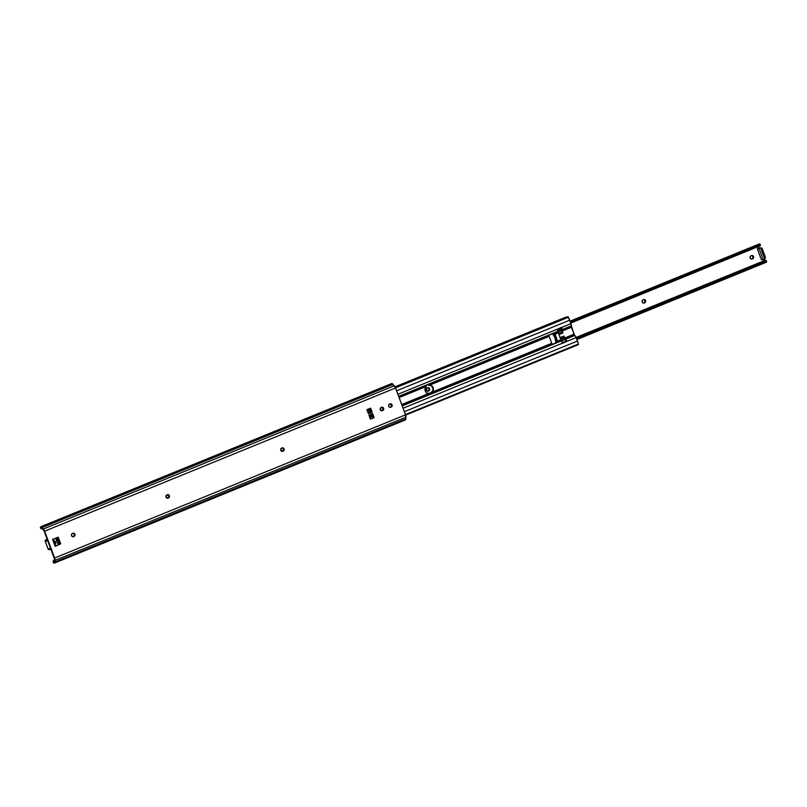 <?xml version="1.0" encoding="UTF-8"?>
<svg xmlns="http://www.w3.org/2000/svg" width="807" height="807" viewBox="0 0 807 807"><rect width="100%" height="100%" fill="white"/><g stroke="black" fill="none" stroke-linecap="round" stroke-linejoin="round"><path stroke-width="1.21" d="M390.225 407.333A1.695 1.574 80.6 0 0 390.316 407.293L390.78 407.222A1.695 1.574 -99.4 0 1 388.722 406.224A1.695 1.574 -99.4 0 1 389.599 404.045L388.732 404.932L388.863 406.526L389.862 407.283L391.203 407.051L392.071 404.862L390.023 403.873A1.695 1.574 -99.4 0 1 392.121 405.033A1.695 1.574 -99.4 0 1 391.203 407.051L390.013 407.384M381.782 410.773A1.695 1.574 80.6 0 0 381.862 410.743L382.326 410.672A1.695 1.574 -99.4 0 1 380.279 409.674A1.695 1.574 -99.4 0 1 381.146 407.495L380.279 409.674L382.326 410.672L383.466 409.895L383.708 408.635L383.053 407.525L381.57 407.313A1.695 1.574 -99.4 0 1 383.678 408.473A1.695 1.574 -99.4 0 1 382.75 410.491L381.57 410.834M282.258 451.385A1.695 1.574 80.6 0 0 282.339 451.355L282.803 451.284A1.695 1.574 -99.4 0 1 280.755 450.286L280.755 450.286A1.695 1.574 -99.4 0 1 281.623 448.107L280.755 450.286L282.803 451.284L283.943 450.508L284.185 449.247L283.529 448.137L282.047 447.925A1.695 1.574 -99.4 0 1 284.155 449.085A1.695 1.574 -99.4 0 1 283.227 451.103L282.047 451.446M167.533 498.201A1.695 1.574 80.6 0 0 167.624 498.171L168.088 498.09A1.695 1.574 -99.4 0 1 166.03 497.102L166.03 497.102A1.695 1.574 -99.4 0 1 166.898 494.913L166.03 497.102L168.088 498.09L169.218 497.324L169.47 496.053L168.532 494.782L167.331 494.741A1.695 1.574 -99.4 0 1 169.43 495.902A1.695 1.574 -99.4 0 1 168.512 497.919L167.321 498.252M73.064 536.756A1.695 1.574 80.6 0 0 73.144 536.726L73.608 536.645A1.695 1.574 -99.4 0 1 71.551 535.656A1.695 1.574 -99.4 0 1 72.428 533.467L71.561 534.355L71.702 535.949L72.701 536.705L74.032 536.473L74.9 534.284L72.852 533.296A1.695 1.574 -99.4 0 1 74.96 534.456A1.695 1.574 -99.4 0 1 74.032 536.473L72.852 536.806M373.53 417.29L372.229 413.789L373.974 417.663L372.541 414.647L373.53 417.29L372.652 416.553L369.878 417.683L372.652 416.553L373.53 417.29M372.652 413.618L374.145 417.633L370.413 419.115L368.93 415.131L370.423 419.146L374.145 417.633L372.652 413.618L368.93 415.131L372.652 413.618M368.396 413.688L366.903 409.674L368.396 413.688L372.118 412.175L370.433 408.241L371.654 412.246L368.365 413.598L372.118 412.175L370.625 408.16L372.118 412.175L368.396 413.688M54.483 563.094A3.198 1.19 67.8 0 1 53.373 562.57L54.795 562.741L54.836 558.656L44.647 531.177L42.095 527.556L393.009 384.364L394.29 385.786L43.386 528.978A3.218 1.19 67.8 0 1 44.647 531.177L395.561 387.985L405.538 414.818L54.624 558.01A3.218 1.19 67.8 0 1 55.058 560.361L405.961 417.158L405.82 418.823L54.916 562.015A3.198 1.19 67.8 0 1 54.483 563.094L405.396 419.902A3.198 1.19 -112.2 0 0 405.82 418.823L54.916 562.015L55.058 560.361L405.961 417.158A3.218 1.19 -112.2 0 0 405.538 414.818L54.624 558.01L44.647 531.177L395.561 387.985A3.218 1.19 -112.2 0 0 394.29 385.786L43.386 528.978L41.197 526.789L40.35 527.546A3.198 1.19 67.8 0 1 40.764 526.769A3.198 1.19 67.8 0 1 42.095 527.556L393.009 384.364A3.198 1.19 -112.2 0 0 391.667 383.567L391.264 384.354M41.066 528.706A1.241 0.666 -36.9 0 0 41.974 528.767L40.975 528.383A1.967 0.726 67.8 0 1 41.228 527.909A1.967 0.726 67.8 0 1 42.075 528.434L43.971 530.673L54.382 558.676L54.281 561.238A1.967 0.726 67.8 0 1 54.019 561.954A1.967 0.726 67.8 0 1 53.343 561.632L54.301 560.976L53.212 561.42L53.776 560.492A1.241 0.807 178.1 0 0 53.212 561.42L53.373 562.57L53.343 561.632L54.22 561.712L54.422 558.797L43.971 530.673L41.692 528.04L40.975 528.383L40.35 527.546L41.006 528.595A1.241 0.666 -36.9 0 0 41.066 528.706L40.431 527.869A1.241 0.666 143.1 0 0 40.713 528.02M389.852 403.863L391.698 405.255L390.739 407.121A1.695 1.574 80.6 0 0 390.104 403.843M381.408 407.313L383.164 408.382L382.286 410.571A1.695 1.574 80.6 0 0 381.661 407.283M282.359 447.845L283.721 449.317L282.763 451.184A1.695 1.574 80.6 0 0 282.137 447.895M167.16 494.731L169.006 496.134L168.048 498A1.695 1.574 80.6 0 0 167.412 494.711M73.165 533.205L74.526 534.688L73.568 536.544A1.695 1.574 80.6 0 0 72.933 533.266M60.253 543.948L55.854 545.925L60.717 543.868L58.205 537.22L52.596 539.399L55.179 546.329L60.717 543.868L55.179 546.329L55.794 546.036L55.179 546.329L52.596 539.399L58.265 537.28L60.253 543.948M53.212 562.045L53.222 562.297A1.241 0.807 -1.9 0 1 53.201 562.156L53.171 561.218M370.625 408.16L366.903 409.674L370.625 408.16M404.589 419.66L405.376 419.912L405.79 419.226L405.538 414.818L395.289 387.35L391.627 383.587L40.764 526.769M370.322 408.655L370.605 411.348L367.931 412.438L370.605 411.348L370.11 410.027L367.437 411.116L370.06 409.583L367.286 410.713L370.06 409.583L370.322 408.655L371.301 411.298L368.002 412.639L371.301 411.298L370.352 411.449L371.301 411.298L370.322 408.655M371.926 414.899L372.652 416.553L369.717 417.239L372.39 416.14L371.926 414.899M370.413 419.115L374.145 417.633L370.423 419.146M53.302 539.056L55.844 545.956M369.253 415.988L372.541 414.647L369.253 415.988M53.978 540.872A1.856 1.715 -99.4 0 1 55.552 542.072L54.483 542.243L55.552 542.072L53.877 540.872M47.26 539.52L45.868 539.752A1.241 1.14 80.6 0 0 45.232 541.336L45.495 540.004L47.26 539.52M49.52 549.567L48.127 549.063L45.232 541.336L47.714 540.69M50.67 548.649L47.774 540.922L50.569 548.427L48.027 548.851A1.241 1.14 80.6 0 0 49.288 549.638L51.83 549.214M59.113 544.594L59.436 543.474L56.712 537.684M56.107 537.926L57.842 544.13L58.8 544.715M55.098 544.14L55.552 542.072A1.856 1.715 -99.4 0 1 55.169 544.069M50.569 548.427L48.027 548.851L45.232 541.336L47.774 540.922M56.873 537.704A0.928 0.857 -99.4 0 1 57.509 538.279L59.436 543.474L57.711 543.767L59.436 543.474A0.928 0.857 -99.4 0 1 59.204 544.523M58.709 544.725A0.928 0.857 -99.4 0 1 57.842 544.13L55.915 538.935A0.928 0.857 -99.4 0 1 56.016 538.047M57.509 538.279L55.854 538.551L57.509 538.279M425.198 390.931A3.864 3.571 -99.4 0 1 426.338 386.452L425.057 388.47L425.198 390.931L426.691 392.838L428.931 393.413L401.704 404.519L432.017 392.152L433.298 390.144L433.167 387.683L431.674 385.766L429.435 385.191L549.143 336.348L551.726 343.308L432.017 392.152L551.726 343.308L552.26 344.367L402.118 405.639L556.084 342.874L557.657 342.168L556.124 342.793L556.79 341.24A3.571 3.309 -99.4 0 1 557.234 340.725A3.571 3.309 -99.4 0 0 556.79 341.24L556.084 342.874L552.19 344.327L549.143 336.348L429.435 385.191A3.864 3.571 -99.4 0 1 432.017 392.152L428.931 393.413A3.864 3.571 -99.4 0 1 425.198 390.931M399.122 397.569L426.338 386.452L399.122 397.569M429.516 385.242L431.503 385.958L433.006 388.47L432.784 390.689L430.827 392.706A3.864 3.571 80.6 0 0 429.042 385.262M398.719 396.479L548.851 335.218L549.143 336.348L548.851 335.218L398.719 396.479M564.164 336.973L566.756 340.907L564.92 339.344L564.164 336.973A1.362 0.504 -112.2 0 0 564.053 336.297A1.362 0.504 -112.2 0 0 563.982 336.065L559.937 337.719L563.982 336.065A1.362 0.504 67.8 0 1 564.053 336.297L564.698 338.012L573.938 334.239L574.725 335.48L565.475 339.253A2.471 0.918 67.8 0 1 566.756 340.907L566.766 340.917A2.471 0.918 67.8 0 1 566.938 341.331L562.751 343.237L566.938 341.331A2.471 0.918 -112.2 0 0 566.766 340.917L562.519 342.652A2.471 0.918 67.8 0 1 562.691 343.066L562.681 343.086A2.471 0.918 -112.2 0 0 562.499 342.642L561.016 340.887L402.209 405.881L561.228 340.988A2.471 0.918 -112.2 0 1 562.499 342.642L562.499 342.642A2.471 0.918 -112.2 0 1 562.681 343.086L403.076 408.211L562.681 343.086A2.471 0.918 67.8 0 0 562.519 342.652L566.766 340.917L565.475 339.979A1.977 0.736 67.8 0 1 564.456 338.405L564.527 339.485L566.232 340.594L564.729 339.697L561.359 341.068L564.729 339.697L564.143 338.466L561.269 339.646L564.143 338.466L564.164 336.973L560.401 338.506L564.164 336.973M557.546 331.788L557.647 329.589A2.471 0.918 -112.2 0 0 557.506 329.145L397.891 394.27L557.506 329.145A2.471 0.918 -112.2 0 1 557.647 329.589L557.647 329.589A2.471 0.918 -112.2 0 1 557.677 331.445L557.546 331.788M562.368 332.141L561.369 329.801L561.904 327.854L562.741 332.766L562.368 332.141L558.666 333.654L562.368 332.141L561.622 330.789A1.977 0.736 67.8 0 1 561.42 329.074L560.946 329.962L561.924 331.586L561.309 330.82L558.484 331.98L561.309 330.82L560.956 329.559L557.839 330.83L560.956 329.559L561.904 327.854A2.471 0.918 67.8 0 1 561.934 329.71L571.174 325.937L571.356 327.279L562.106 331.052L561.763 329.942L571.174 325.937A2.471 0.918 -112.2 0 0 571.003 323.637L561.763 327.41L571.003 323.637L569.712 320.177L573.938 334.239L564.698 338.012L565.172 339.101L574.413 335.329L565.475 339.253L574.725 335.48L571.356 327.279L562.106 331.052L562.741 332.766A1.362 0.504 67.8 0 1 562.842 332.998A1.362 0.504 -112.2 0 0 562.741 332.766A1.362 0.504 -112.2 0 0 562.368 332.141M554.056 334.38A3.571 3.309 80.6 0 1 553.299 334.179L554.5 334.401M576.178 337.578A2.471 0.918 -112.2 0 0 574.725 335.48L576.037 337.215L578.387 344.004L405.447 414.576L578.387 344.004L577.469 341.038L404.368 411.681L577.469 341.038L576.178 337.578L566.948 341.341L576.178 337.578M554.863 334.34A3.571 3.309 -99.4 0 1 554.197 334.28L552.714 333.634L557.516 331.677L548.851 335.218L552.694 333.624L554.197 334.28A3.571 3.309 -99.4 0 0 554.863 334.34M395.127 387.017L566.675 317.02L395.127 387.017M395.027 386.825L565.989 317.09M556.87 340.786L556.134 341.795A3.571 3.309 80.6 0 1 556.558 341.119M555.882 342.45L556.416 341.976L555.882 342.45M552.22 344.347L555.68 342.935L552.22 344.347M578.357 344.639L405.639 415.111L578.357 344.639L578.387 344.004L578.326 344.639M398.658 396.338L557.677 331.445L398.658 396.338M396.61 390.81L569.712 320.177L396.61 390.81M561.692 327.249L557.516 329.155A2.471 0.918 67.8 0 1 557.657 329.579L561.904 327.854A2.471 0.918 -112.2 0 0 561.763 327.42A2.471 0.918 67.8 0 1 561.904 327.844L557.657 329.579A2.471 0.918 67.8 0 0 557.516 329.155L561.692 327.249M395.501 387.834L568.441 317.262L569.712 320.177L567.946 316.717L395.218 387.199L567.835 316.737L568.441 317.262L395.501 387.834M395.208 387.178L567.775 316.758M558.817 334.643L562.842 332.998L558.817 334.643M428.507 385.423L429.435 385.191M428.961 393.413A3.864 3.571 80.6 0 0 429.495 393.241L428.931 393.413M554.066 333.18L557.415 331.808L554.066 333.18L554.792 333.402L557.94 342.138L561.622 340.453L561.238 339.616L557.597 341.099L561.46 339.999L557.919 341.835L561.591 340.342L557.94 342.138L561.622 340.554L560.149 338.113L561.238 339.616L557.597 341.099L556.679 339.525L555.014 334.148L558.656 332.666L560.149 338.113L558.585 332.252L555.014 334.148L558.656 332.666L558.454 331.909L554.792 333.402L558.585 332.252L558.273 331.657L554.066 333.18L557.385 331.838M553.017 334.441L554.984 337.82L555.63 341.462L554.984 337.82L553.017 334.441M555.7 341.865L555.902 342.4L555.7 341.865M556.83 340.867L554.328 334.532L556.83 340.867M557.425 342.188L557.94 342.138L557.425 342.188M751.68 259.047A1.695 1.574 80.6 0 0 751.771 259.017L752.225 258.936A1.695 1.574 -99.4 0 1 750.177 257.947A1.695 1.574 -99.4 0 1 751.045 255.758L750.187 256.646L750.318 258.24L751.317 258.997L752.659 258.765L753.526 256.576L751.468 255.587A1.695 1.574 -99.4 0 1 753.577 256.747A1.695 1.574 -99.4 0 1 752.659 258.765L751.468 259.097M643.704 303.109A1.695 1.574 80.6 0 0 643.794 303.069L644.258 302.998A1.695 1.574 -99.4 0 1 642.201 302L642.201 302A1.695 1.574 -99.4 0 1 643.078 299.821L642.211 300.708L642.352 302.302L643.35 303.059L644.682 302.827L645.55 300.638L643.502 299.649A1.695 1.574 -99.4 0 1 645.61 300.809A1.695 1.574 -99.4 0 1 644.682 302.827L643.502 303.16M427.76 391.224A1.695 1.574 80.6 0 0 427.851 391.193L428.315 391.113A1.695 1.574 -99.4 0 1 426.257 390.124A1.695 1.574 -99.4 0 1 427.135 387.935L426.257 390.124L428.315 391.113L429.445 390.346L429.697 389.075L429.031 387.975L427.559 387.763A1.695 1.574 -99.4 0 1 429.657 388.924A1.695 1.574 -99.4 0 1 428.739 390.941L427.549 391.274M758.6 248.183A0.777 0.716 -99.4 0 1 758.308 247.81L758.308 247.81A0.777 0.716 -99.4 0 1 758.711 246.811L758.691 248.243M762.716 259.652A0.777 0.716 -99.4 0 1 762.676 259.481L763.23 260.126L764.471 259.763L764.743 260.49L576.137 337.447L764.743 260.49L764.471 259.763L763.644 260.096A0.777 0.716 -99.4 0 1 762.716 259.652L762.716 259.652M759.387 246.095L758.711 246.811L759.387 246.095M764.592 258.432L765.55 257.746L761.979 248.102L760.648 247.83L761.979 248.102L765.5 257.574L764.441 258.492L765.5 257.574L764.431 258.008L760.91 248.536L761.979 248.102L760.91 248.536L764.481 258.179M576.148 337.477L765.47 260.217A2.956 1.1 -112.2 0 1 765.924 260.257L765.581 261.297L576.511 338.456L765.581 261.297L766.025 260.328L765.117 260.782M759.811 243.896L570.135 321.307L759.942 243.926M759.105 244.178L570.085 321.186L758.943 244.118A1.917 0.716 -112.2 0 0 758.862 244.138A1.917 0.716 -112.2 0 0 758.802 244.178M751.791 255.496L753.153 256.979L752.195 258.835A1.695 1.574 80.6 0 0 751.559 255.557M643.815 299.558L645.176 301.031L644.218 302.897A1.695 1.574 80.6 0 0 643.582 299.619M427.871 387.673L429.233 389.156L428.275 391.022A1.695 1.574 80.6 0 0 427.639 387.733M766.65 261.972L576.914 339.525L766.589 262.114M576.854 339.374L766.479 262.174L576.854 339.374M765.581 261.297L765.924 262.214L765.581 261.297M759.609 245.257L570.539 322.417L759.831 245.197L759.276 244.339L570.206 321.499L759.276 244.339L759.609 245.257M759.972 243.986L760.507 245.499M570.781 323.062L760.285 245.732A2.956 1.1 -112.2 0 0 760.466 245.59L759.387 245.378M763.119 259.41L759.034 248.435L760.628 247.779L764.713 258.754L763.119 259.41L761.384 259.693L757.299 248.717L761.384 259.693L763.119 259.41L764.713 258.754L760.628 247.779L757.299 248.717L759.034 248.435L763.119 259.41M759.034 248.435L757.299 248.717L759.034 248.435M567.432 317.423L395.41 387.622M566.474 317.918L395.45 387.703M570.125 321.297L759.831 243.885M570.085 321.176L758.862 244.138M766.62 261.861L766.085 260.429"/></g></svg>
